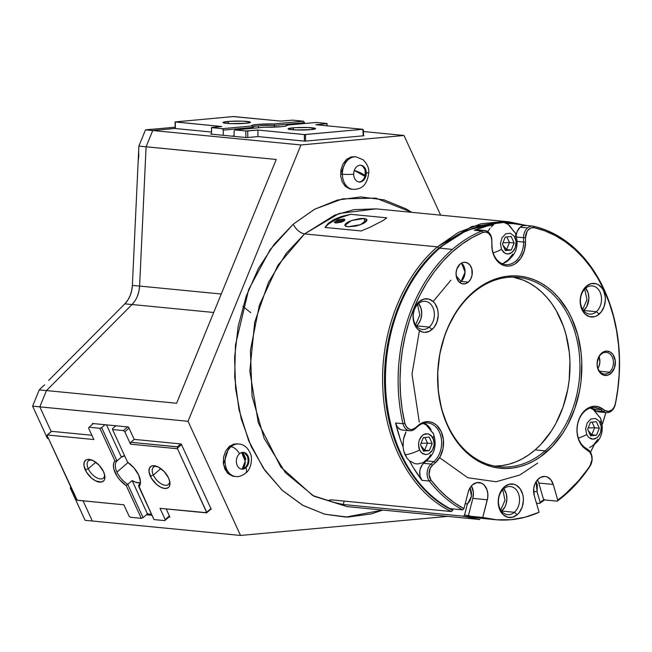 <?xml version="1.0" encoding="UTF-8"?>
<svg xmlns="http://www.w3.org/2000/svg" width="652" height="652" viewBox="0 0 652 652"><rect width="100%" height="100%" fill="white"/><g stroke="black" fill="none" stroke-linecap="round" stroke-linejoin="round"><path stroke-width="0.98" d="M242.992 452.358L245.967 459.236M242.226 469.041L245.209 461.217L241.639 452.553A9.519 6.235 80.6 0 1 245.209 461.217A9.519 6.235 80.6 0 1 242.226 469.041M229.944 445.96A16.316 12.143 -84.4 0 1 230.555 446.693M235.698 476.49A16.316 12.143 -84.4 0 1 235.641 476.482A16.316 12.143 -84.4 0 1 225.282 464.428A16.316 12.143 -84.4 0 1 231.012 446.734L229.202 446.555L231.012 446.734A16.316 12.143 -84.4 0 1 238.803 444.004A16.316 12.143 95.6 0 0 231.012 446.734A8.158 4.287 49.1 0 1 239.431 453.792A8.427 6.276 -84.4 0 1 248.062 456.074A8.427 6.276 -84.4 0 1 245.853 467.745A8.158 4.287 49.1 0 1 245.674 473.156A8.158 4.287 49.1 0 1 245.641 473.189M245.022 467.671L245.853 467.745A8.427 6.276 -84.4 0 1 241.827 469.163A8.427 6.276 -84.4 0 1 236.472 462.936A8.427 6.276 -84.4 0 1 239.431 453.792A8.427 6.276 -84.4 0 1 243.457 452.382A8.427 6.276 -84.4 0 1 248.811 458.609A8.427 6.276 -84.4 0 1 245.853 467.745L245.022 467.671M241.411 469.098A8.427 6.276 95.6 0 0 245.022 467.663A8.427 6.276 -84.4 0 1 241.411 469.098M245.674 473.156A8.158 4.287 -130.9 0 0 245.853 467.745A8.427 6.276 -84.4 0 1 237.222 465.471A8.427 6.276 -84.4 0 1 239.431 453.792A8.158 4.287 -130.9 0 0 231.012 446.734A16.316 12.143 95.6 0 0 225.282 464.428A16.316 12.143 95.6 0 0 235.641 476.482C238.477 477.052 241.819 475.944 245.674 473.156C251.615 468.918 252.422 457.476 250.588 454.102C248.07 447.794 244.141 444.428 238.803 444.004A16.316 12.143 -84.4 0 1 238.86 444.012M243.041 452.358A8.427 6.276 -84.4 0 1 248.021 458.796A8.427 6.276 -84.4 0 1 245.022 467.663M228.07 472.252A16.316 12.143 -84.4 0 1 227.32 472.847M354.28 170.482L365.161 176.48A9.519 2.046 -160.2 0 0 354.28 170.482M345.65 184.883A16.316 12.143 -84.4 0 1 344.655 185.706M354.329 156.684L356.139 156.863A16.316 12.143 95.6 0 0 342.365 174.223A8.158 0.766 -0.5 0 0 353.677 174.206A8.427 6.276 -84.4 0 1 359.904 165.233A8.427 6.276 -84.4 0 1 366.277 173.049L365.723 172.992L366.277 173.049A8.427 6.276 -84.4 0 1 359.154 182.014A8.427 6.276 -84.4 0 1 353.677 174.206A8.427 6.276 -84.4 0 1 360.792 165.233A8.427 6.276 -84.4 0 1 366.277 173.049A8.158 0.766 -0.5 0 0 368.812 172.47L368.812 172.47A8.158 0.766 179.5 0 1 366.277 173.049A8.427 6.276 -84.4 0 1 360.043 182.022A8.427 6.276 -84.4 0 1 353.677 174.206A8.158 0.766 179.5 0 1 342.365 174.223A16.316 12.143 95.6 0 0 352.976 189.341A16.316 12.143 -84.4 0 1 342.365 174.223L340.556 174.043L342.365 174.223A16.316 12.143 -84.4 0 1 356.139 156.863A16.316 12.143 -84.4 0 1 356.188 156.863M365.446 172.967A8.427 6.276 95.6 0 0 360.377 165.217A8.427 6.276 -84.4 0 1 365.446 172.967M353.025 189.341A16.316 12.143 -84.4 0 1 352.976 189.341C359.945 189.373 366.986 187.051 368.812 172.47C369.138 168.216 367.215 163.97 363.05 159.724L356.139 156.863M365.071 175.926L365.071 175.926A8.427 6.276 -84.4 0 1 358.747 181.957M347.28 158.819A16.316 12.143 -84.4 0 1 348.095 159.813M166.195 508.935L169.927 517.052L169.023 516.963L169.927 517.052L166.195 508.935M257.947 136.578L246.774 137.613L210.62 134.084L246.774 137.613L257.947 136.578L304.94 141.166L257.947 136.578L257.89 130.041L304.598 134.589L362.789 129.3L363.474 130.319L363.245 135.795L362.789 129.3L315.788 124.711L362.789 129.3L304.345 134.573L304.394 141.109L304.345 134.573L257.89 130.041L257.947 136.578M128.517 427.011L134.206 439.391L181.207 443.971L134.206 439.391L128.517 427.011L92.364 423.482L128.517 427.011M151.998 515.3L146.431 514.762L151.998 515.3M211.232 509.253L181.207 443.971L211.232 509.253M92.649 424.11L92.364 423.482L92.649 424.11M304.94 141.166L363.857 135.746L304.94 141.166M211.509 132.054L174.801 128.477L211.509 132.054M135.037 300.792L132.054 304.517L213.709 312.479L132.054 304.517L46.471 390.572L176.61 403.262L46.471 390.572L39.821 406.848L32.6 406.155L47.466 438.478L48.517 438.584L47.466 438.478L32.6 406.155L39.829 406.864L51.231 431.657L39.829 406.864L188.037 421.298L300.955 144.956L403.987 135.477L363.482 131.525L403.987 135.477L440.638 215.16L403.987 135.477L300.955 144.956L188.037 421.298L39.821 406.848L51.06 431.282L91.875 435.259L51.06 431.282L39.821 406.848L46.471 390.572L132.054 304.517C136.594 299.733 139.104 293.579 139.601 286.065L221.248 294.019L139.601 286.065L146.097 146.773L152.739 130.506L174.801 128.477L152.739 130.506L300.955 144.956L152.739 130.506L146.097 146.773L276.236 159.463L138.868 146.097L145.502 129.854L175.127 127.213L145.502 129.854L152.723 130.555L145.502 129.854L138.868 146.097L146.089 146.798L139.601 286.098L146.097 146.798L139.601 286.065L138.909 291.33L137.36 296.326M92.331 521.005L83.049 500.826L92.348 521.038L83.049 500.826L92.331 521.005L240.547 535.455L447.696 516.392L240.547 535.455L92.331 521.005M479.301 518.071L464.558 514.982L467.411 503.955L469.937 500.785L471.339 496.767L471.518 492.423L470.084 487.712L471.42 496.335L467.517 503.866L465.218 503.637L467.517 503.866L465.194 503.743L467.411 503.955L464.558 514.982L463.319 516.205L343.302 504.501L344.183 501.095L343.302 504.501L331.697 501.861L329.17 500.166L331.412 499.848L451.437 511.551L452.675 510.329L453.042 508.919L452.675 510.329C414.631 492.708 387.28 444.045 384.81 389.603C381.542 335.291 403.319 278.249 438.845 248.078L437.419 246.863C401.567 277.32 379.586 334.908 382.895 389.725C385.397 444.68 413.026 493.784 451.437 511.551L452.675 510.329L439 502.26L426.392 491.681L415.104 478.788L405.34 463.841L397.296 447.109L391.118 428.926L386.929 409.635L384.81 389.603L384.802 369.203L386.897 348.836L391.061 328.893L397.215 309.741L405.234 291.762L414.974 275.283L426.253 260.629L438.845 248.078L466.734 230.311L496.742 223.017M242.943 306.383L250.735 312.715M176.61 403.262L276.236 159.463L176.61 403.262M536.083 481.657L537.101 491.795L533.597 491.461L537.101 491.795L540.125 502.284L539.579 503.442L536.449 503.132L539.579 503.442L544.55 499.929L539.579 503.442L540.125 502.284L537.101 491.795L537.329 485.064L536.099 481.641M188.037 421.298L240.547 535.455L188.037 421.298M235.641 476.482L233.652 476.286L227.116 472.61L223.473 464.248L229.202 446.555L236.782 443.808L238.803 444.004M352.072 189.202L351.175 189.161M340.556 174.043L346.53 159.414L351.02 156.961L354.509 156.7M502.757 489.701L505.007 500.198L500.769 510.06L505.007 500.198L502.757 489.701M584.714 289.121L586.971 299.618L582.733 309.488L586.971 299.618L584.714 289.121M417.573 304.5L419.823 314.998L415.585 324.859L419.823 314.998L417.573 304.5M382.789 510.068L345.788 517.101L324.712 514.192L303.025 505.455L282.08 490.174L263.473 468.356L248.746 440.948L239.007 409.733L234.679 376.995L235.47 344.965L248.697 289.48L270.164 249.626L293.196 224.198C296.138 229.708 299.936 232.943 304.565 233.913L286.261 253.375L268.494 282.332L254.712 322.145L249.83 371.135L258.298 422.781L280.8 466.995L312.74 495.544L347.003 506.58L313.938 496.205L285.397 472.667L264.084 438.209L252.047 396.09L250.417 350.328L259.349 305.266L277.988 265.193L304.565 233.913C299.936 232.943 296.138 229.708 293.196 224.198L314.492 209.308L337.312 200.091L360.792 196.912L384.02 199.879L406.098 208.885L411.82 212.348L375.837 198.118L342.496 198.86L314.777 209.153L293.196 224.198L274.248 244.198L258.379 268.526L246.187 296.261L238.159 326.326L234.59 357.573L235.617 388.796L241.207 418.796L251.142 446.424L265.046 470.622L282.373 490.443L302.463 505.145L324.549 514.151L347.777 517.117L371.249 513.931L382.789 510.068M351.371 189.186L349.725 188.901L345.43 186.488L342.259 182.014L340.678 176.154L340.939 169.805L342.993 163.921L346.53 159.414M234.035 476.327L232.389 476.041L228.102 473.637L224.924 469.155L223.343 463.295L223.603 456.946L225.657 451.07L229.202 446.555L233.685 444.11L237.173 443.841M544.127 499.489L540.125 502.284L544.127 499.489M481.339 518.307L464.558 514.982L463.319 516.205L494.64 519.603M505.504 222.96L509.497 223.245M340.694 504.143L331.697 501.861L329.162 500.255L331.412 499.848L451.437 511.551C413.026 493.784 385.397 444.68 382.895 389.725C379.586 334.908 401.567 277.32 437.419 246.863L471.918 226.44L508.878 221.819L526.612 225.519L503.947 221.484L480.883 223.799L458.389 232.389L437.419 246.863L438.845 248.078L458.511 234.321L479.595 225.804L496.775 223.008M347.003 506.58L479.856 519.53L463.319 516.205L343.302 504.501L331.697 501.861L329.162 500.255L331.412 499.848M437.419 246.863L304.565 233.913L437.419 246.863M508.878 221.81L376.025 208.86L354.069 209.618L334.696 215.144L304.565 233.913L339.064 213.489L376.025 208.868M505.479 222.951L510.247 223.31M450.923 280.156L433.164 301.526M419.432 330.67L411.999 374.134L419.293 422.178M439.578 457.663L467.769 477.729L496.099 481.763L519.807 475.006L537.721 463.05M364.012 218.469L366.978 219.863L360.344 224.72L347.793 226.798L344.827 225.405L351.452 220.547L364.012 218.469L365.014 222.487L364.012 218.469L360.491 218.501L351.99 220.352L348.307 221.892L345.78 223.546L344.802 225.054L345.503 226.203L347.793 226.798L355.536 226.105L359.814 224.916L363.49 223.375L366.017 221.721L367.003 220.213L366.294 219.064L364.012 218.469M328.282 223.294L333.979 219.496L341.648 216.431L350.597 214.296C337.296 218.216 328.771 222.593 325.03 227.442L328.282 223.294L333.979 219.496L341.648 216.431L350.597 214.296L386.775 217.825L385.723 218.738M341.803 217.181L350.597 214.296L386.775 217.825L383.148 220.498L369.782 227.369L361.208 230.971L325.03 227.442L328.453 224.035L334.231 220.506M369.782 227.369L361.208 230.971L325.03 227.442M343.498 219.064L337.769 219.96L334.346 222.202L335.772 223.033L341.493 222.136L344.452 220.612L344.582 219.349L343.498 219.064L344.908 219.724L335.772 223.033L334.354 222.373L343.498 219.064L343.971 220.979L343.498 219.064M344.183 501.095L343.302 504.501M129.031 428.136L124.809 431.795L123.391 430.581L127.613 426.921L123.391 430.581L112.543 429.521L112.511 428.682L115.86 425.772L112.511 428.682L112.543 429.521L127.58 462.219L133.994 467.908L138.672 475.072A17.677 9.291 49.1 0 1 140.367 480.671A17.677 9.291 49.1 0 1 138.925 486.873L138.599 485.398A16.316 8.574 -130.9 0 0 140.27 480.011A16.316 8.574 49.1 0 1 138.599 485.398L153.953 519.571L138.925 486.873L140.099 484.754L140.457 481.958L138.672 475.072A17.677 9.291 49.1 0 0 127.58 462.219L112.543 429.521L123.391 430.581L124.809 431.795L129.031 428.136M47.156 435.055A0.815 0.432 49.1 0 0 47.148 435.617L76.553 499.546A0.815 0.432 49.1 0 0 77.409 500.28L123.864 504.803L129.039 516.058L130.457 517.272L141.305 518.332L143.081 517.664L127.751 484.338A16.316 8.574 49.1 0 1 116.952 472.113L128.028 462.512L116.952 472.113A16.316 8.574 49.1 0 1 116.993 460.948L101.671 427.622L99.886 428.291L89.047 427.231L93.269 423.572L89.047 427.231L88.656 428.274L93.839 439.529L47.384 434.998L47.148 435.617L77.18 500.206L123.864 504.803L129.039 516.058L130.457 517.272L141.305 518.332L126.268 485.642A17.677 9.291 49.1 0 1 114.923 460.98L116.993 460.948A16.316 8.574 -130.9 0 0 116.952 472.113A16.316 8.574 -130.9 0 0 127.751 484.338L126.268 485.642L119.854 479.953L117.213 476.449L113.872 469.187L113.383 465.895L113.741 463.099L114.923 460.98L116.993 460.948L121.362 457.158A16.316 8.574 49.1 0 1 121.484 457.052A16.316 8.574 49.1 0 1 124.654 455.846L121.362 457.158L116.993 460.948L101.671 427.622L99.886 428.291L114.923 460.98L99.886 428.291L89.047 427.231L88.656 428.274L93.839 439.529L47.384 434.998L51.606 431.339L47.384 434.998A0.815 0.432 49.1 0 0 47.156 435.055L51.467 431.322M169.642 516.425L164.801 520.622L165.192 519.587L169.414 515.928L165.192 519.587L160.009 508.332L206.757 512.7L177.499 448.755L177.499 446.922L130.856 442.292L130.506 444.175L177.499 448.755L130.506 444.175L124.809 431.795L130.506 444.175L130.856 442.292L134.206 439.391L130.856 442.292L177.311 446.824L177.637 448.005L181.517 444.648L177.637 448.005L177.499 448.755L206.7 512.236A0.815 0.432 49.1 0 1 206.464 512.863L160.009 508.332L165.192 519.587L164.801 520.622L169.642 516.425M140.041 482.879L135.363 482.154L132.128 480.548L147.45 513.874L151.525 514.273L147.45 513.874L143.081 517.664L147.45 513.874L132.128 480.548L126.268 485.642L141.305 518.332L143.081 517.664L127.751 484.338L132.128 480.548A16.316 8.574 49.1 0 0 140.041 482.879M101.671 427.622L105.013 424.721L101.671 427.622M106.512 424.868L121.362 457.158L106.512 424.868M153.35 475.072L150.335 476.213A13.733 7.221 49.1 0 1 155.755 466.017A13.733 7.221 49.1 0 1 168.583 477.989L169.895 482.276L169.61 485.764L168.876 487.044L167.784 487.94L164.687 488.47L160.799 487.264L156.7 484.509L151.525 478.446L149.023 471.926L149.308 468.429L151.134 466.262L152.552 465.781L158.118 466.938L164.141 471.526L168.583 477.989A13.733 7.221 49.1 0 1 169.903 482.341A13.733 7.221 49.1 0 1 162.772 488.063A13.733 7.221 49.1 0 1 150.335 476.213L153.35 475.072A11.418 5.998 49.1 0 1 153.464 467.182A11.418 5.998 49.1 0 1 156.879 466.392A11.418 5.998 -130.9 0 0 153.35 475.072L160.824 468.592L153.35 475.072A11.418 5.998 -130.9 0 0 163.187 484.754A11.418 5.998 -130.9 0 0 169.691 481.176A11.418 5.998 49.1 0 1 168.428 484.444A11.418 5.998 49.1 0 1 153.35 475.072M88.281 468.731L85.257 469.864A13.733 7.221 49.1 0 1 90.685 459.676A13.733 7.221 49.1 0 1 103.513 471.649L104.825 475.927L104.54 479.424L103.807 480.703L101.296 482.081L95.722 480.915L91.63 478.169L86.455 472.105L83.953 465.585L84.238 462.089L86.064 459.913L87.482 459.432L93.049 460.597L99.071 465.178L103.513 471.649A13.733 7.221 49.1 0 1 104.833 475.993A13.733 7.221 49.1 0 1 97.702 481.722A13.733 7.221 49.1 0 1 85.257 469.864L88.281 468.731A11.418 5.998 49.1 0 1 88.395 460.842A11.418 5.998 49.1 0 1 91.81 460.051A11.418 5.998 -130.9 0 0 88.281 468.731L95.754 462.252L88.281 468.731A11.418 5.998 -130.9 0 0 98.118 478.413A11.418 5.998 -130.9 0 0 104.622 474.827A11.418 5.998 49.1 0 1 103.358 478.095A11.418 5.998 49.1 0 1 88.281 468.731M180.661 443.922L177.311 446.824L180.661 443.922M153.953 519.571L164.801 520.622L153.953 519.571M210.922 508.576L206.7 512.236L210.922 508.576M71.296 488.103L70.245 488.006L70.962 487.386L70.245 488.006L71.296 488.103M44.638 384.876L42.127 387.011L44.638 384.876M138.794 156.105L138.159 161.305L138.648 150.856L138.794 156.105M92.511 521.021L85.11 520.329L70.245 488.006L85.11 520.329L92.511 521.021M32.6 406.155L39.234 389.912L42.127 387.011L39.234 389.912L46.455 390.621L39.234 389.912L32.6 406.155M48.688 380.409L124.825 303.848L127.808 300.124L130.131 295.649L131.68 290.662L132.372 285.389L138.159 161.305L132.372 285.389L139.601 286.098L132.372 285.389A23.659 17.612 95.6 0 1 124.825 303.848L132.03 304.549L124.825 303.848L48.688 380.409M138.648 150.856L138.868 146.097L138.648 150.856M326.978 125.803L327.076 123.505L327.092 125.82L327.076 123.505L316.228 122.446L286.725 125.16L285.918 125.991L281.02 126.716A17.677 1.663 179.5 0 1 264.467 127.213L234.964 129.927L264.467 127.213L281.02 126.716A17.677 1.663 179.5 0 0 286.872 125.583A17.677 1.663 179.5 0 0 286.725 125.16L316.228 122.446L327.076 123.505L326.978 125.803M175.078 121.94L175.339 128.525L175.29 121.989L221.737 126.521L211.468 127.637L222.316 128.689L223.228 130.131L253.302 127.368L251.672 125.559L257.524 124.426L274.076 123.929L303.579 121.215L292.732 120.155L280.653 121.101L233.644 116.545L175.16 121.908L221.737 126.521L211.582 127.45L211.525 134.173L211.468 127.637L222.316 128.689L251.819 125.975A17.677 1.663 179.5 0 1 251.68 125.877A17.677 1.663 179.5 0 1 274.076 123.929L274.419 125.42A16.316 1.532 -0.5 0 0 258.437 125.869A16.316 1.532 -0.5 0 0 252.968 127.05A16.316 1.532 179.5 0 1 258.437 125.869A16.316 1.532 179.5 0 1 274.419 125.42L274.435 127.116L274.419 125.42L304.492 122.657L303.579 121.215L274.076 123.929L274.419 125.42L304.492 122.657L304.5 123.53L303.579 121.215L292.732 120.155L280.653 121.101L233.049 116.569L175.078 121.94L175.135 128.509M245.869 137.523L245.812 130.979L247.736 130.979L247.784 137.515L247.736 130.979L257.89 130.041L245.812 130.979L245.869 137.523M258.453 127.768L258.437 125.869L258.453 127.768M234.076 131.191L234.964 129.927L245.812 130.979L234.964 129.927L234.076 131.191L234.117 136.374L234.076 131.191M234.117 135.901L231.631 136.129L234.117 135.901M293.962 129.87L292.683 127.849A13.733 1.296 179.5 0 1 308.013 127.539A13.733 1.296 179.5 0 1 315.478 128.746A13.733 1.296 179.5 0 1 310.939 129.634L295.821 129.952L289.961 129.495L288.102 128.778L294.859 127.686L307.793 127.531L315.413 128.452L310.939 129.634A13.733 1.296 179.5 0 1 296.79 129.984A13.733 1.296 179.5 0 1 288.135 128.974A13.733 1.296 179.5 0 1 292.683 127.849L293.962 129.87M304.753 129.976A11.418 1.076 -0.5 0 0 298.885 130.025A11.418 1.076 179.5 0 1 304.753 129.976M228.885 123.521L227.613 121.508A13.733 1.296 179.5 0 1 242.943 121.19A13.733 1.296 179.5 0 1 250.409 122.405A13.733 1.296 179.5 0 1 245.869 123.285L230.751 123.611L224.891 123.146L223.025 122.437L229.789 121.337L242.723 121.182L250.335 122.103L250.026 122.617L245.869 123.285A13.733 1.296 179.5 0 1 231.721 123.644A13.733 1.296 179.5 0 1 223.065 122.633A13.733 1.296 179.5 0 1 227.613 121.508L228.885 123.521M239.675 123.635A11.418 1.076 -0.5 0 0 233.815 123.684A11.418 1.076 179.5 0 1 239.675 123.635M315.788 124.711L326.962 123.684L315.788 124.711M223.228 130.131L223.269 135.314L223.228 130.131L253.302 127.368L251.819 125.975L222.316 128.689L223.228 130.131M305.552 141.109L305.495 134.565L305.552 141.109M253.302 127.368L253.31 128.24L253.302 127.368M461.086 281.419L468.315 282.129A10.88 8.093 -84.4 0 1 463.116 283.946A10.88 8.093 -84.4 0 1 456.213 275.91A10.88 8.093 -84.4 0 1 460.035 264.117L456.848 268.999L456.058 273.155L456.506 277.312L459.301 282.169L462.154 283.775L465.324 283.759L468.315 282.129L470.679 279.121L472.048 275.201L471.836 268.934L470.222 265.421L467.688 263.082L464.615 262.267L463.026 262.479L460.035 264.117A10.88 8.093 -84.4 0 1 465.226 262.291A10.88 8.093 -84.4 0 1 472.138 270.327A10.88 8.093 -84.4 0 1 468.315 282.129L461.086 281.419L456.229 276.024L461.086 281.419A10.88 8.093 95.6 0 0 461.502 263.09L465.063 272.12L461.086 281.419A10.88 8.093 95.6 0 1 459.611 282.446M545.064 450.866L546.482 452.081A96.537 71.85 -84.4 0 1 447.671 425.968A96.537 71.85 -84.4 0 1 472.977 292.259L472.586 293.294A95.176 70.84 95.6 0 0 447.639 425.12A95.176 70.84 95.6 0 0 545.064 450.866A95.176 70.84 -84.4 0 1 499.587 466.808A95.176 70.84 -84.4 0 1 439.163 396.498A95.176 70.84 -84.4 0 1 472.586 293.294A95.176 70.84 -84.4 0 1 518.063 277.353A95.176 70.84 -84.4 0 1 578.487 347.663A95.176 70.84 -84.4 0 1 545.064 450.866L535.121 449.896L545.064 450.866A95.176 70.84 95.6 0 0 570.011 319.04A95.176 70.84 95.6 0 0 472.586 293.294L472.977 292.259L467.068 297.915L461.575 304.288L456.539 311.314L448.063 327.051L444.688 335.609L439.856 353.702L437.712 372.504L438.331 391.29L441.689 409.342L447.671 425.968L456.033 440.524L461.013 446.848L466.457 452.455L472.325 457.288L478.552 461.298L485.072 464.452L491.836 466.718L498.772 468.071L505.813 468.503L512.888 468.006L519.937 466.587L526.889 464.257L533.67 461.037L540.223 456.971L552.391 446.424L562.92 433.026L567.436 425.406L574.771 408.722L579.604 390.63L581.022 381.273L581.788 362.39L581.128 353.042L577.762 334.989L571.788 318.372L567.884 310.792L558.446 297.491L552.994 291.884L547.134 287.051L540.907 283.041L534.379 279.887L527.623 277.622L520.687 276.269L513.646 275.837L506.571 276.334L499.522 277.752L492.57 280.083L485.789 283.294L479.236 287.369L472.977 292.259A96.537 71.85 -84.4 0 1 571.788 318.372A96.537 71.85 -84.4 0 1 546.482 452.081L545.064 450.866M494.64 466.09A95.176 70.84 95.6 0 0 535.121 449.896L528.951 454.721L522.488 458.731L515.797 461.901L508.951 464.2L501.999 465.601L495.023 466.09M513.067 277.1L523.189 280.124L529.628 283.237L535.765 287.19L541.543 291.957L546.914 297.483L551.82 303.718L556.221 310.605L563.328 326.049L565.96 334.46L569.277 352.259L569.929 361.469L569.172 380.092L567.77 389.317L563.01 407.15L555.781 423.604L551.323 431.111L540.948 444.322L535.121 449.896A95.176 70.84 95.6 0 0 569.009 349.945A95.176 70.84 95.6 0 0 513.067 277.1M609.465 372.202L610.891 373.417A12.233 9.112 -84.4 0 1 598.365 370.108A12.233 9.112 -84.4 0 1 601.568 353.164L601.185 354.199A10.88 8.093 95.6 0 0 598.332 369.26A10.88 8.093 95.6 0 0 609.465 372.202A10.88 8.093 -84.4 0 1 604.274 374.028A10.88 8.093 -84.4 0 1 597.362 365.992A10.88 8.093 -84.4 0 1 601.185 354.199A10.88 8.093 -84.4 0 1 606.384 352.373A10.88 8.093 -84.4 0 1 613.287 360.409A10.88 8.093 -84.4 0 1 609.465 372.202L599.522 371.232L609.465 372.202A10.88 8.093 95.6 0 0 612.318 357.141A10.88 8.093 95.6 0 0 601.185 354.199L601.568 353.164L598.911 356.538L597.102 363.335L597.607 368.005L600.745 373.466L603.964 375.275L607.525 375.259L610.891 373.417L614.477 367.924L615.284 360.866L613.035 354.623L610.182 351.99L606.727 351.078L603.198 352.023L601.568 353.164A12.233 9.112 -84.4 0 1 614.094 356.473A12.233 9.112 -84.4 0 1 610.891 373.417L609.465 372.202M557.191 501.16A148.208 110.31 95.6 0 0 565.251 494.762L565.643 493.727A146.847 109.3 -84.4 0 1 557.737 500.002L557.191 501.16L544.542 499.929L543.279 498.593L538.788 483.05A13.594 10.122 95.6 0 0 537.435 479.839L538.788 483.05L553.246 484.46L538.788 483.05L543.279 498.593L544.542 499.929L557.191 501.16L557.737 500.002L553.246 484.46L557.737 500.002A146.847 109.3 -84.4 0 0 565.643 493.727L565.251 494.762A148.208 110.31 -84.4 0 1 557.191 501.16M409.717 430.76A10.88 8.093 -84.4 0 1 403.009 423.718L395.593 423.001A10.88 8.093 95.6 0 0 402.308 430.035L409.717 430.76A10.88 8.093 -84.4 0 0 414.916 428.934L417.712 426.506A21.214 15.787 -84.4 0 1 427.851 422.952A21.214 15.787 -84.4 0 1 441.314 438.625A21.214 15.787 -84.4 0 1 433.865 461.624L431.07 464.053L423.653 463.327L422.194 464.917L420.19 469.114L419.741 471.518L420.075 476.327L421.966 480.328A148.208 110.31 -84.4 0 1 409.586 460.948L413.441 467.81L421.966 480.328L429.375 481.054A10.88 8.093 -84.4 0 1 431.07 464.053L423.653 463.327A10.88 8.093 95.6 0 0 421.966 480.328L429.375 481.054A148.208 110.31 -84.4 0 0 462.684 509.856L450.035 508.625A148.208 110.31 -84.4 0 1 385.593 387.117A148.208 110.31 -84.4 0 1 439.741 248.167A148.208 110.31 95.6 0 0 385.593 387.117A148.208 110.31 95.6 0 0 450.035 508.625L462.684 509.856L463.931 508.633L454.925 503.132L446.392 496.506L438.397 488.821L431.013 480.141L429.375 481.054A148.208 110.31 95.6 0 0 462.684 509.856L463.931 508.633A146.847 109.3 -84.4 0 1 431.013 480.141L429.032 474.574L430.181 468.372L432.488 465.267L431.07 464.053A10.88 8.093 95.6 0 0 429.375 481.054L431.013 480.141A9.519 7.082 -84.4 0 1 432.488 465.267L435.291 462.838L432.488 465.267L431.07 464.053L433.865 461.624L435.291 462.838L440.19 456.604L443.034 448.47L443.384 439.684L441.2 431.575L436.807 425.381L433.987 423.311L430.874 422.048L427.606 421.632L424.305 422.08L418.103 425.471A22.567 16.797 -84.4 0 1 441.2 431.575A22.567 16.797 -84.4 0 1 435.291 462.838L433.865 461.624A21.214 15.787 95.6 0 0 439.424 432.243A21.214 15.787 95.6 0 0 417.712 426.506L418.103 425.471L415.3 427.899L418.103 425.471L417.712 426.506L414.916 428.934L415.3 427.899L412.268 429.423L410.662 429.481L409.114 429.065L406.473 426.889L404.884 423.335L403.009 423.718A10.88 8.093 95.6 0 0 414.916 428.934L415.3 427.899A9.519 7.082 -84.4 0 1 404.884 423.335L402.145 409.171L400.524 394.623L400.018 379.847L400.638 364.99L402.39 350.214L405.234 335.658L409.154 321.477L414.11 307.817L420.051 294.818L426.905 282.609L434.615 271.33L443.099 261.085L452.268 251.982L462.023 244.109L472.276 237.556L482.912 232.381L481.755 231.004A148.208 110.31 95.6 0 0 452.398 249.398A148.208 110.31 95.6 0 0 403.009 423.718L404.884 423.335A146.847 109.3 -84.4 0 1 482.912 232.381L486.09 232.047L488.984 233.595L491.013 236.717L491.869 240.604A10.88 8.093 95.6 0 0 481.755 231.004L482.912 232.381A9.519 7.082 -84.4 0 1 491.755 240.792L492.154 249.48L493.148 253.612L496.865 260.564L502.374 264.932L505.553 265.918L508.845 266.049L512.13 265.307L515.284 263.742L520.712 258.363L524.306 250.743L525.52 242.022A22.567 16.797 -84.4 0 1 508.845 266.049A22.567 16.797 -84.4 0 1 491.795 245.128L491.901 244.948A21.214 15.787 95.6 0 0 507.924 264.606A21.214 15.787 95.6 0 0 523.597 242.031L525.52 242.022L525.479 237.687L525.52 242.022L523.597 242.031L523.564 237.695L525.479 237.687L527.003 231.607L528.128 229.993L530.989 227.915L534.175 227.67L533.499 226.244A10.88 8.093 95.6 0 0 527.549 227.939A10.88 8.093 95.6 0 0 523.564 237.695L525.479 237.687A9.519 7.082 -84.4 0 1 534.175 227.67L544.876 230.873L555.219 235.535L565.097 241.599L574.404 249.007L583.043 257.679L590.932 267.524L597.982 278.445L604.127 290.336L609.302 303.058L613.459 316.497L616.539 330.507L618.528 344.949L619.4 359.668L619.147 374.509L617.762 389.334L615.341 404.183A148.208 110.31 95.6 0 0 533.499 226.244L534.175 227.67A146.847 109.3 -84.4 0 1 615.268 403.979L614.062 407.272L612.057 409.798L608.512 411.396L604.942 410.45L603.54 411.583A10.88 8.093 95.6 0 0 611.666 410.833L612.057 409.798A9.519 7.082 -84.4 0 1 604.942 410.45L598.023 406.669L593.654 406.302L589.294 407.476L585.243 410.092L584.86 411.127A21.214 15.787 95.6 0 0 585.162 447.704L587.998 449.611A10.88 8.093 -84.4 0 1 589.97 466.278A10.88 8.093 95.6 0 0 587.998 449.611L588.406 450.923A9.519 7.082 -84.4 0 1 590.133 465.504L589.97 466.278A148.208 110.31 -84.4 0 1 565.251 494.762A148.208 110.31 95.6 0 0 589.97 466.278L578.593 480.736L565.643 493.727A146.847 109.3 -84.4 0 0 590.133 465.504L592.016 459.578L591.519 455.422L589.701 452.072L585.569 449.008L585.162 447.704L587.998 449.611L588.406 450.923L585.569 449.008A22.567 16.797 -84.4 0 1 585.243 410.092A22.567 16.797 -84.4 0 1 602.106 408.543L600.704 409.668A21.214 15.787 95.6 0 0 584.86 411.127L585.243 410.092L581.78 413.987L579.139 418.886L577.501 424.46L576.979 430.328L577.599 436.09L579.326 441.355L582.049 445.764L585.569 449.008L585.162 447.704A21.214 15.787 -84.4 0 1 584.86 411.127A21.214 15.787 -84.4 0 1 594.991 407.573A21.214 15.787 -84.4 0 1 600.704 409.668L602.106 408.543L604.942 410.45L603.54 411.583L600.704 409.668L593.296 408.951A21.214 15.787 95.6 0 0 591.225 407.81M472.855 498.381A13.594 10.122 95.6 0 0 471.42 485.911L473.36 492.227L472.855 498.381L487.321 499.791L472.855 498.381L468.633 514.73L472.855 498.381M495.349 519.677A148.208 110.31 -84.4 0 0 539.082 512.268L534.241 495.479L539.082 512.268L525.153 517.183L510.964 519.709L496.751 519.799L482.757 517.452L487.72 497.769L487.818 493.637L486.987 489.733L484.175 485.072L481.518 483.181L476.954 482.594L472.553 484.786A13.594 10.122 -84.4 0 1 479.049 482.513A13.594 10.122 -84.4 0 1 487.321 499.791L482.757 517.452L469.204 516.131L468.633 514.73L469.204 516.131A148.208 110.31 95.6 0 0 481.795 518.356L495.349 519.677A148.208 110.31 -84.4 0 1 482.757 517.452L469.204 516.131A148.208 110.31 -84.4 0 0 488.592 518.731M463.931 508.633L468.152 492.293L463.931 508.633M538.568 478.715A13.594 10.122 -84.4 0 1 545.064 476.433A13.594 10.122 -84.4 0 1 553.246 484.46L550.842 479.733L547.109 476.93L544.958 476.425L540.581 477.337L537.126 480.198L534.893 484.012L533.719 488.535L534.241 495.479A13.594 10.122 -84.4 0 1 538.568 478.715M484.795 230.531L477.386 229.806A10.88 8.093 95.6 0 0 474.346 230.278L481.755 231.004A10.88 8.093 -84.4 0 1 484.795 230.531A10.88 8.093 -84.4 0 1 491.869 240.604L491.901 244.948A21.214 15.787 -84.4 0 0 505.691 264.598A21.214 15.787 -84.4 0 0 523.597 242.031L517.411 241.427L523.597 242.031L523.564 237.695L516.783 237.035L523.564 237.695A10.88 8.093 -84.4 0 1 527.549 227.939L520.133 227.222A10.88 8.093 95.6 0 0 516.245 235.193L517.191 231.452L520.133 227.222L523.026 225.616L526.091 225.519L513.214 223.644L506.62 223.473A148.208 110.31 -84.4 0 1 515.797 223.848A148.208 110.31 -84.4 0 1 525.708 225.429M601.454 411.689L597.819 411.681L596.132 410.858A10.88 8.093 95.6 0 0 599.058 411.934L606.474 412.651A10.88 8.093 -84.4 0 1 603.54 411.583L596.132 410.858L593.296 408.951L600.704 409.668L603.54 411.583L596.132 410.858L593.296 408.951M532.741 226.122L525.333 225.396A10.88 8.093 95.6 0 0 520.133 227.222L527.549 227.939A10.88 8.093 -84.4 0 1 532.741 226.122A10.88 8.093 -84.4 0 1 533.499 226.244A148.208 110.31 -84.4 0 1 615.341 404.183A10.88 8.093 -84.4 0 1 611.666 410.833A10.88 8.093 -84.4 0 1 606.474 412.651M429.195 327.092L432.04 329.521A16.862 12.551 -84.4 0 1 414.786 324.957A16.862 12.551 -84.4 0 1 419.203 301.607L418.429 303.677A14.14 10.522 95.6 0 0 414.721 323.262A14.14 10.522 95.6 0 0 429.195 327.092A14.14 10.522 -84.4 0 1 422.439 329.456A14.14 10.522 -84.4 0 1 413.466 319.015A14.14 10.522 -84.4 0 1 418.429 303.677A14.14 10.522 -84.4 0 1 425.185 301.314A14.14 10.522 -84.4 0 1 434.159 311.754A14.14 10.522 -84.4 0 1 429.195 327.092L416.546 325.853L429.195 327.092A14.14 10.522 95.6 0 0 432.904 307.508A14.14 10.522 95.6 0 0 418.429 303.677L419.203 301.607L415.544 306.261L413.417 312.332L413.042 315.617L413.735 322.055L416.245 327.5L418.062 329.586L422.496 332.072L424.933 332.381L429.798 331.086L434.028 327.418L436.979 321.941L438.201 315.503L438.087 312.218L437.5 309.064L434.998 303.62L433.181 301.542L428.747 299.048L423.841 299.072L419.203 301.607A16.862 12.551 -84.4 0 1 436.457 306.163A16.862 12.551 -84.4 0 1 432.04 329.521L429.195 327.092M596.344 311.713L599.18 314.142A16.862 12.551 -84.4 0 1 581.926 309.578A16.862 12.551 -84.4 0 1 586.344 286.228L585.569 288.298A14.14 10.522 95.6 0 0 581.869 307.891A14.14 10.522 95.6 0 0 596.344 311.713A14.14 10.522 -84.4 0 1 589.587 314.085A14.14 10.522 -84.4 0 1 580.606 303.636A14.14 10.522 -84.4 0 1 585.569 288.298A14.14 10.522 -84.4 0 1 592.326 285.935A14.14 10.522 -84.4 0 1 601.307 296.375A14.14 10.522 -84.4 0 1 596.344 311.713L583.687 310.482L596.344 311.713A14.14 10.522 95.6 0 0 600.044 292.129A14.14 10.522 95.6 0 0 585.569 288.298L586.344 286.228L582.684 290.882L581.405 293.799L580.182 300.238L580.883 306.676L581.926 309.578L585.211 314.207L589.636 316.693L594.551 316.676L596.947 315.707L601.177 312.039L604.127 306.57L605.341 300.124L605.235 296.839L603.605 290.784L602.138 288.241L598.21 284.614L595.887 283.669L590.981 283.693L586.344 286.228A16.862 12.551 -84.4 0 1 603.605 290.784A16.862 12.551 -84.4 0 1 599.18 314.142L596.344 311.713M514.379 512.293L517.223 514.713A16.862 12.551 -84.4 0 1 499.962 510.157A16.862 12.551 -84.4 0 1 504.387 486.808L503.613 488.878A14.14 10.522 95.6 0 0 499.905 508.462A14.14 10.522 95.6 0 0 514.379 512.293A14.14 10.522 -84.4 0 1 507.623 514.656A14.14 10.522 -84.4 0 1 498.65 504.216A14.14 10.522 -84.4 0 1 503.613 488.878A14.14 10.522 -84.4 0 1 510.369 486.514A14.14 10.522 -84.4 0 1 519.342 496.954A14.14 10.522 -84.4 0 1 514.379 512.293L501.73 511.054L514.379 512.293A14.14 10.522 95.6 0 0 518.087 492.7A14.14 10.522 95.6 0 0 503.613 488.878L504.387 486.808L500.728 491.461L499.44 494.379L498.226 500.817L498.332 504.102L499.962 510.157L503.246 514.778L507.68 517.272L512.586 517.248L517.223 514.713L519.212 512.619L522.162 507.142L523.385 500.703L523.271 497.419L522.684 494.265L520.182 488.821L516.245 485.194L513.931 484.249L509.016 484.273L504.387 486.808A16.862 12.551 -84.4 0 1 521.641 491.363A16.862 12.551 -84.4 0 1 517.223 514.713L514.379 512.293M501.575 511.184A14.14 10.522 95.6 0 0 501.73 511.054L504.795 507.15L505.87 504.705L506.889 499.302L506.311 493.906L503.76 488.747A14.14 10.522 95.6 0 1 501.73 511.054L501.575 511.184M416.392 325.984A14.14 10.522 95.6 0 0 416.546 325.853L418.217 324.093L420.687 319.504L421.714 314.101L421.127 308.706L418.584 303.547A14.14 10.522 95.6 0 1 416.546 325.853L416.392 325.984M502.048 263.644A21.214 15.787 95.6 0 0 510.174 258.575L506.571 261.713L503.605 263.188M402.202 430.027L400.434 429.546L397.418 427.06L395.593 423.001L403.009 423.718A148.208 110.31 -84.4 0 1 452.398 249.398A148.208 110.31 -84.4 0 1 481.755 231.004L474.346 230.278A148.208 110.31 -84.4 0 1 493.743 224.655L487.166 226.04L474.346 230.278L477.981 229.895L479.725 230.523M590.451 452.26L594.225 444.729A148.208 110.31 -84.4 0 1 590.451 452.26M602.366 424.232L605.789 412.586A148.208 110.31 -84.4 0 1 602.366 424.232M583.54 310.605A14.14 10.522 95.6 0 0 583.687 310.482L586.759 306.57L588.854 298.722L588.267 293.327L585.724 288.176A14.14 10.522 95.6 0 1 583.687 310.482L583.54 310.605M433.865 461.624L426.457 460.899A21.214 15.787 95.6 0 0 428.217 459.155L426.457 460.899L433.865 461.624M430.173 428.323L431.086 429.733A21.214 15.787 95.6 0 0 424.085 423.189M395.593 423.001L400.165 438.943L403.026 446.677A148.208 110.31 -84.4 0 1 395.593 423.001M423.653 463.327L426.457 460.899L423.653 463.327M427.883 425.699L425.226 423.759M597.974 368.396L599.098 366L599.881 361.844L599.115 356.685A10.88 8.093 95.6 0 1 597.974 368.396M452.398 249.398L439.741 248.167L452.398 249.398M472.553 484.786L469.88 488.055L468.152 492.293A13.594 10.122 -84.4 0 1 472.553 484.786M515.797 223.848L510.557 223.343A148.208 110.31 95.6 0 0 505.618 223.008A148.208 110.31 -84.4 0 1 513.173 223.636M496.343 223.188A148.208 110.31 95.6 0 0 439.741 248.167A148.208 110.31 -84.4 0 1 496.343 223.188M615.341 404.183L615.268 403.979A9.519 7.082 -84.4 0 1 612.057 409.798L611.666 410.833A10.88 8.093 95.6 0 0 615.341 404.183M502.936 245.176L506.58 249.577L505.023 249.724L506.58 249.577L502.936 245.176M502.969 242.764L509.457 242.544L506.58 249.577L511.282 250.042L506.58 249.577L509.457 242.544L502.969 242.764M504.941 237.939L505.691 237.01L504.941 237.939M506.865 236.896L509.457 242.544L514.159 243L511.168 236.505L505.308 237.043L502.431 244.076L505.414 250.58L511.282 250.042L514.159 243L509.457 242.544L506.865 236.896M514.151 236.089L515.056 237.678A21.899 9.022 -24.7 0 0 515.422 233.147A21.899 9.022 155.3 0 1 515.056 237.678L516.074 241.452L515.911 245.551L514.583 249.341L512.301 252.251L509.408 253.832L506.343 253.848L503.58 252.291L501.527 249.406L500.443 243.579L501.999 237.735L505.683 233.848L510.247 233.237L514.151 236.089L516.074 241.452L515.382 247.524L512.301 252.251L507.867 254.044L504.892 253.253L501.527 249.406L500.443 243.579L501.999 237.735L505.683 233.848L510.247 233.237L514.151 236.089M493.165 252.862A21.899 9.022 -24.7 0 0 501.527 249.406A21.899 9.022 155.3 0 1 493.165 252.862M487.989 231.37L490.035 228.233L487.989 231.37M491.209 226.872L493.743 224.655M496.669 223.049L495.218 223.742L496.669 223.049M501.176 222.145L498.152 222.552L504.167 222.528L501.176 222.145M509.603 225.576L513.629 231.248A21.899 9.022 155.3 0 1 515.422 233.147L508.161 224.41L504.167 222.528L508.267 224.484M515.626 238.673L515.699 239.439M512.692 254.166L508.21 259.871L505.463 261.794M504.575 262.243L504.469 262.283C515.887 256.163 519.538 246.448 515.422 233.147M514.159 243L511.168 236.505L505.308 237.043L502.431 244.076L505.414 250.58L511.282 250.042L514.159 243M420.972 445.756L424.623 450.157L423.067 450.304L424.623 450.157L420.972 445.756M421.005 443.336L427.5 443.124L424.623 450.157L429.318 450.613L424.623 450.157L427.5 443.124L421.005 443.336M422.977 438.519L423.735 437.582L422.977 438.519M424.9 437.476L427.5 443.124L432.194 443.58L429.212 437.076L423.344 437.622L420.467 444.656L423.458 451.16L429.318 450.613L432.194 443.58L427.5 443.124L424.9 437.476M432.186 436.669L433.099 438.25A21.899 9.022 -24.7 0 0 433.466 433.727A21.899 9.022 155.3 0 1 433.099 438.25L434.183 444.077L433.425 448.103L431.583 451.518L428.943 453.808L425.903 454.623L422.936 453.833L420.483 451.567L418.918 448.168L418.478 444.151L419.244 440.133L421.086 436.718L423.718 434.428L428.282 433.808L431.053 435.365L433.751 440.067L434.183 444.077L432.626 449.921L428.943 453.808L425.903 454.623L421.616 452.871L419.57 449.986L418.478 444.151L419.244 440.133L422.325 435.406L425.218 433.824L428.282 433.808L432.186 436.669M405.096 454.86A21.899 9.022 -24.7 0 0 419.57 449.986A21.899 9.022 155.3 0 1 405.096 454.86L403.816 451.298L406.881 457.973L405.096 454.86M403.091 447.435L403.816 451.298L403.091 447.435L403.425 439.391L403.091 447.435M404.452 435.52L403.425 439.391L406.025 431.942L404.452 435.52M427.639 426.155L431.665 431.828A21.899 9.022 155.3 0 1 433.466 433.727L426.204 424.99L423.213 423.417L426.302 425.063M433.661 439.252L433.735 440.018M430.736 454.737L428.69 457.875L423.507 462.366M422.61 462.814L417.541 463.963L414.55 463.58L409.114 460.532L406.881 457.973L409.114 460.532L414.55 463.58L417.541 463.963L422.512 462.863C433.93 456.742 437.582 447.027 433.466 433.727M432.194 443.58L429.212 437.076L423.344 437.622L420.467 444.656L423.458 451.16L429.318 450.613L432.194 443.58M588.12 430.377L591.763 434.778L590.207 434.925L591.763 434.778L588.12 430.377M588.153 427.965L594.64 427.745L591.763 434.778L596.466 435.243L591.763 434.778L594.64 427.745L588.153 427.965M590.125 423.14L590.875 422.203L590.125 423.14M592.049 422.097L594.64 427.745L599.343 428.201L596.352 421.705L590.484 422.243L587.615 429.277L590.598 435.781L596.466 435.243L599.343 428.201L594.64 427.745L592.049 422.097M599.327 421.29L600.239 422.879A21.899 9.022 -24.7 0 0 600.606 418.348A21.899 9.022 155.3 0 1 600.239 422.879L601.258 426.652L601.095 430.752L599.767 434.542L597.485 437.451L594.591 439.032L591.527 439.049L588.756 437.492L586.71 434.607L585.626 428.78L587.183 422.936L590.867 419.049L595.431 418.437L599.327 421.29L601.258 426.652L600.565 432.724L597.485 437.451L593.051 439.244L588.756 437.492L586.71 434.607L585.626 428.78L587.183 422.936L590.867 419.049L595.431 418.437L599.327 421.29M578.34 438.062A21.899 9.022 -24.7 0 0 586.71 434.607A21.899 9.022 155.3 0 1 578.34 438.062M594.787 410.776L598.805 416.449A21.899 9.022 155.3 0 1 600.606 418.348L593.344 409.611L590.353 408.038L593.45 409.684M600.81 423.873L600.883 424.639M597.876 439.366L593.393 445.072L590.647 446.995M589.75 447.443L589.652 447.484C601.071 441.363 604.722 431.648 600.606 418.348M599.343 428.201L596.352 421.705L590.484 422.243L587.615 429.277L590.598 435.781L596.466 435.243L599.343 428.201M242.568 469.171L245.674 467.068L247.442 464.55L248.339 461.404L247.54 456.465L244.198 452.512M365.169 176.48L365.177 170.074L363.229 166.839L361.534 165.372M352.976 189.341L351.159 189.161M206.692 512.798L211.101 508.976M363.474 130.351L363.523 135.771"/></g></svg>
